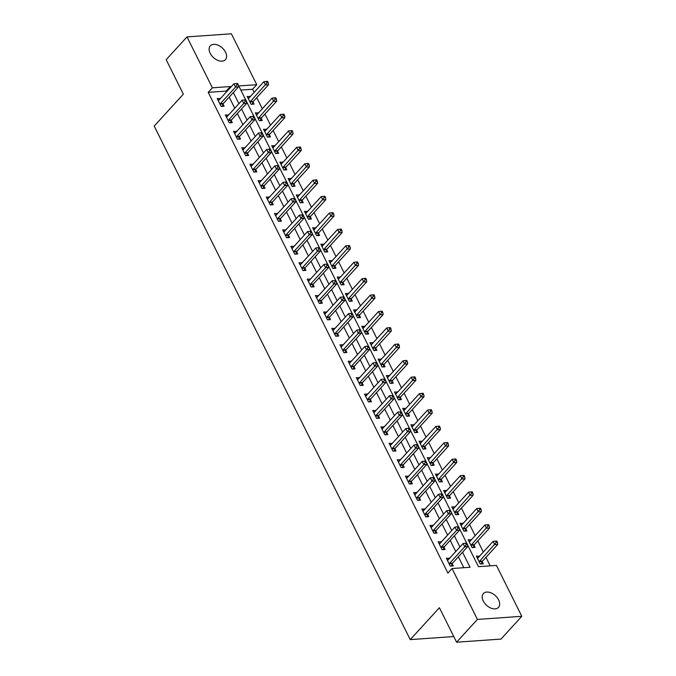 <?xml version="1.0" encoding="UTF-8"?>
<svg xmlns="http://www.w3.org/2000/svg" width="676" height="676" viewBox="0 0 676 676"><rect width="100%" height="100%" fill="white"/><g stroke="black" fill="none" stroke-linecap="round" stroke-linejoin="round"><path stroke-width="1.01" d="M483.264 600.998A10.241 6.523 -137.6 0 1 483.382 593.553A10.241 6.523 -137.6 0 1 491.063 592.877A10.241 6.523 -137.6 0 1 498.618 599.925A10.241 6.523 -137.6 0 1 498.499 607.378A10.241 6.523 -137.6 0 1 490.818 608.054A10.241 6.523 -137.6 0 1 483.264 600.998M210.185 53.294A10.241 6.523 -137.6 0 1 210.304 45.841A10.241 6.523 -137.6 0 1 217.985 45.174A10.241 6.523 -137.6 0 1 225.547 52.221A10.241 6.523 -137.6 0 1 225.429 59.674A10.241 6.523 -137.6 0 1 217.748 60.341A10.241 6.523 -137.6 0 1 210.185 53.294M467.462 544.662L478.439 566.674L496.438 565.415L521.813 616.309L500.975 639.09L456.596 642.2L439.4 607.724L410.239 639.614L154.187 126.057L183.357 94.167L166.161 59.691L186.999 36.91L231.386 33.8L256.762 84.694L238.763 85.953L245.701 99.871M254.142 92.358L252.596 89.249L256.762 84.694M490.218 565.854L485.968 557.328M483.34 552.064L477.78 540.91M475.152 535.645L469.6 524.491M466.972 519.227L461.412 508.073M458.784 502.809L453.224 491.663M450.596 486.39L445.036 475.245M442.408 469.972L436.857 458.827M434.229 453.554L428.668 442.408M426.041 437.135L420.48 425.99M417.852 420.717L412.292 409.571M409.673 404.299L404.113 393.153M401.485 387.88L395.925 376.735M393.297 371.462L387.737 360.316M385.109 355.044L379.557 343.898M376.929 338.625L371.369 327.48M368.741 322.207L363.181 311.061M360.553 305.789L354.993 294.643M352.365 289.37L346.813 278.225M344.185 272.952L338.625 261.806M335.997 256.534L330.437 245.388M327.809 240.115L322.258 228.97M319.63 223.705L314.07 212.551M311.442 207.287L305.882 196.133M303.254 190.869L297.693 179.715M295.066 174.45L289.514 163.296M286.886 158.032L281.326 146.878M278.698 141.614L273.138 130.46M270.51 125.195L264.95 114.041M262.33 108.777L256.77 97.623M252.596 89.249L240.817 90.077M250.323 96.533L247.171 96.431L251.1 104.307L254.1 104.096L253.035 101.966M258.511 112.951L255.351 112.85L259.28 120.725L262.28 120.514L261.215 118.376M266.699 129.369L263.539 129.268L267.468 137.144L270.468 136.932L269.403 134.794M274.878 145.788L271.727 145.686L275.656 153.562L278.656 153.351L277.591 151.213M283.067 162.206L279.915 162.096L283.844 169.98L286.844 169.769L285.771 167.631M291.255 178.625L288.094 178.515L292.024 186.399L295.023 186.187L293.959 184.049M299.434 195.034L296.282 194.933L300.212 202.817L303.211 202.606L302.147 200.468M307.622 211.453L304.47 211.351L308.4 219.235L311.399 219.024L310.335 216.886M315.81 227.871L312.658 227.77L316.588 235.654L319.579 235.442L318.514 233.305M323.998 244.29L320.838 244.188L324.767 252.072L327.767 251.861L326.702 249.723M332.178 260.708L329.026 260.606L332.955 268.49L335.955 268.279L334.89 266.141M340.366 277.126L337.214 277.025L341.143 284.909L344.143 284.697L343.078 282.56M348.554 293.545L345.394 293.443L349.323 301.327L352.323 301.116L351.258 298.978M356.742 309.963L353.582 309.861L357.511 317.745L360.511 317.534L359.446 315.396M364.922 326.381L361.77 326.28L365.699 334.164L368.699 333.952L367.634 331.815M373.11 342.8L369.958 342.698L373.887 350.582L376.887 350.371L375.814 348.233M381.298 359.218L378.137 359.117L382.067 367L385.066 366.789L384.002 364.651M389.477 375.636L386.326 375.535L390.255 383.419L393.255 383.207L392.19 381.07M397.665 392.055L394.514 391.953L398.443 399.837L401.443 399.626L400.378 397.488M405.853 408.473L402.693 408.372L406.622 416.247L409.622 416.044L408.558 413.906M414.042 424.891L410.881 424.79L414.81 432.665L417.81 432.463L416.746 430.325M422.221 441.31L419.069 441.208L422.999 449.084L425.998 448.881L424.934 446.743M430.409 457.728L427.257 457.627L431.187 465.502L434.186 465.291L433.122 463.161M438.597 474.146L435.437 474.045L439.366 481.92L442.366 481.709L441.301 479.58M446.777 490.565L443.625 490.463L447.554 498.339L450.554 498.127L449.489 495.998M454.965 506.983L451.813 506.882L455.742 514.757L458.742 514.546L457.677 512.408M463.153 523.401L460.001 523.3L463.93 531.175L466.922 530.964L465.857 528.826M471.341 539.82L468.181 539.718L472.11 547.594L475.11 547.383L474.045 545.245M479.521 556.238L476.369 556.128L480.298 564.012L483.298 563.801L482.233 561.663M226.561 91.826L226.198 91.099L208.208 92.358L447.884 573.079L452.05 568.524L470.048 567.265L462.553 552.241M463.82 567.705L458.387 556.796M455.759 551.532L450.199 540.377M447.571 535.113L442.019 523.959M439.392 518.695L433.831 507.541M431.204 502.276L425.643 491.122M423.015 485.858L417.455 474.704M414.827 469.44L409.276 458.286M406.648 453.021L401.088 441.867M398.46 436.603L392.9 425.457M390.272 420.185L384.72 409.039M382.092 403.766L376.532 392.621M373.904 387.348L368.344 376.202M365.716 370.93L360.156 359.784M357.528 354.511L351.976 343.366M349.348 338.093L343.788 326.947M341.16 321.675L335.6 310.529M332.972 305.256L327.412 294.111M324.793 288.838L319.233 277.692M316.605 272.42L311.045 261.274M308.417 256.001L302.856 244.856M300.228 239.583L294.677 228.437M292.049 223.165L286.489 212.019M283.861 206.746L278.301 195.601M275.673 190.328L270.113 179.182M267.485 173.918L261.933 162.764M259.305 157.5L253.745 146.346M251.117 141.081L245.557 129.927M242.929 124.663L237.377 113.509M234.749 108.244L229.189 97.091M220.334 98.628L217.182 98.527L221.111 106.411L224.102 106.2L223.038 104.062M228.522 115.047L225.361 114.945L229.291 122.829L232.29 122.618L231.226 120.48M236.701 131.465L233.55 131.364L237.479 139.248L240.479 139.036L239.414 136.898M244.889 147.883L241.738 147.782L245.667 155.666L248.667 155.455L247.602 153.317M253.077 164.302L249.917 164.2L253.846 172.084L256.846 171.873L255.781 169.735M261.266 180.72L258.105 180.619L262.035 188.503L265.034 188.291L263.97 186.154M269.445 197.138L266.293 197.037L270.223 204.921L273.222 204.71L272.158 202.572M277.633 213.557L274.481 213.455L278.411 221.339L281.41 221.128L280.337 218.99M285.821 229.975L282.661 229.874L286.59 237.758L289.59 237.546L288.525 235.409M294.001 246.394L290.849 246.292L294.778 254.176L297.778 253.965L296.713 251.827M302.189 262.812L299.037 262.71L302.966 270.594L305.966 270.383L304.901 268.245M310.377 279.23L307.225 279.129L311.146 287.013L314.146 286.801L313.081 284.664M318.565 295.649L315.405 295.547L319.334 303.431L322.334 303.22L321.269 301.082M326.745 312.067L323.593 311.966L327.522 319.841L330.522 319.638L329.457 317.5M334.933 328.485L331.781 328.384L335.71 336.259L338.71 336.056L337.645 333.919M343.121 344.904L339.96 344.802L343.89 352.678L346.889 352.475L345.825 350.337M351.3 361.322L348.148 361.221L352.078 369.096L355.077 368.885L354.013 366.755M359.488 377.74L356.337 377.639L360.266 385.514L363.265 385.303L362.201 383.174M367.676 394.159L364.525 394.057L368.454 401.933L371.445 401.721L370.38 399.592M375.864 410.577L372.704 410.476L376.633 418.351L379.633 418.14L378.568 416.01M384.044 426.995L380.892 426.894L384.821 434.769L387.821 434.558L386.756 432.42M392.232 443.414L389.08 443.312L393.01 451.188L396.009 450.977L394.945 448.839M400.42 459.832L397.26 459.722L401.189 467.606L404.189 467.395L403.124 465.257M408.608 476.25L405.448 476.141L409.377 484.024L412.377 483.813L411.312 481.675M416.788 492.669L413.636 492.559L417.565 500.443L420.565 500.232L419.5 498.094M424.976 509.079L421.824 508.977L425.753 516.861L428.753 516.65L427.68 514.512M433.164 525.497L430.004 525.396L433.933 533.279L436.933 533.068L435.868 530.93M441.343 541.915L438.192 541.814L442.121 549.698L445.121 549.487L444.056 547.349M449.532 558.334L446.38 558.232L450.309 566.116L453.309 565.905L452.244 563.767M410.239 639.614L453.782 636.555M456.596 642.2L477.425 619.419L452.05 568.524M521.813 616.309L477.425 619.419M208.208 92.358L212.374 87.804L186.999 36.91M230.727 87.272L230.364 86.545L212.374 87.804M459.925 546.968L454.365 535.823M451.737 530.55L446.185 519.405M443.557 514.14L437.997 502.986M435.369 497.722L429.809 486.568M427.181 481.304L421.63 470.15M419.002 464.885L413.442 453.731M410.814 448.467L405.254 437.313M402.626 432.048L397.065 420.894M394.438 415.63L388.886 404.476M386.258 399.212L380.698 388.058M378.07 382.793L372.51 371.648M369.882 366.375L364.322 355.23M361.702 349.957L356.142 338.811M353.514 333.538L347.954 322.393M345.326 317.12L339.766 305.975M337.138 300.702L331.586 289.556M328.959 284.283L323.398 273.138M320.77 267.865L315.21 256.719M312.582 251.447L307.022 240.301M304.394 235.028L298.843 223.883M296.215 218.61L290.655 207.464M288.027 202.192L282.467 191.046M279.839 185.773L274.279 174.628M271.659 169.355L266.099 158.209M263.471 152.937L257.911 141.791M255.283 136.518L249.723 125.373M247.095 120.108L241.543 108.954M238.915 103.69L233.355 92.536M246.453 101.375L253.889 116.289M254.632 117.793L262.068 132.707M262.82 134.211L270.256 149.117M271.008 150.63L278.444 165.536M279.196 167.048L286.624 181.954M287.376 183.466L294.812 198.372M295.564 199.885L303 214.791M303.752 216.303L311.188 231.209M311.932 232.713L319.368 247.627M320.12 249.131L327.556 264.046M328.308 265.55L335.744 280.464M336.496 281.968L343.932 296.882M344.675 298.386L352.111 313.301M352.864 314.805L360.3 329.719M361.052 331.223L368.488 346.137M369.24 347.641L376.667 362.556M377.419 364.06L384.855 378.974M385.607 380.478L393.043 395.392M393.795 396.897L401.231 411.811M401.975 413.315L409.411 428.229M410.163 429.733L417.599 444.647M418.351 446.152L425.787 461.066M426.539 462.57L433.967 477.484M434.719 478.988L442.155 493.902M442.907 495.407L450.343 510.321M451.095 511.825L458.531 526.739M459.274 528.243L466.71 543.149M226.198 91.099L230.364 86.545M218.171 100.513L220.173 98.324M248.16 98.417L250.171 96.22M477.357 558.122L479.368 555.925M469.169 541.704L471.18 539.507M460.99 525.286L462.992 523.089M452.802 508.867L454.813 506.67M444.614 492.449L446.625 490.252M436.434 476.031L438.437 473.834M428.246 459.612L430.257 457.415M420.058 443.194L422.069 440.997M411.87 426.776L413.881 424.579M403.69 410.357L405.693 408.16M395.502 393.939L397.513 391.742M387.314 377.521L389.325 375.324M379.135 361.102L381.137 358.905M370.947 344.684L372.958 342.487M362.759 328.266L364.77 326.069M354.57 311.847L356.582 309.65M346.391 295.429L348.394 293.232M338.203 279.011L340.214 276.814M330.015 262.592L332.026 260.395M321.827 246.174L323.838 243.977M313.647 229.755L315.65 227.559M305.459 213.337L307.47 211.14M297.271 196.919L299.282 194.73M289.091 180.5L291.094 178.312M280.903 164.091L282.914 161.894M272.715 147.672L274.726 145.475M264.527 131.254L266.538 129.057M256.348 114.835L258.35 112.639M226.35 116.931L228.361 114.734M234.538 133.349L236.549 131.152M242.726 149.768L244.737 147.571M250.914 166.186L252.917 163.989M259.094 182.605L261.105 180.407M267.282 199.023L269.293 196.826M275.47 215.441L277.481 213.244M283.658 231.86L285.661 229.663M291.838 248.278L293.849 246.081M300.026 264.696L302.037 262.499M308.214 281.115L310.216 278.918M316.393 297.533L318.404 295.336M324.581 313.951L326.592 311.754M332.769 330.37L334.781 328.173M340.957 346.788L342.96 344.591M349.137 363.206L351.148 361.009M357.325 379.625L359.336 377.428M365.513 396.043L367.516 393.846M373.693 412.461L375.704 410.264M381.881 428.88L383.892 426.683M390.069 445.298L392.08 443.101M398.257 461.716L400.26 459.519M406.437 478.135L408.448 475.938M414.625 494.545L416.636 492.356M422.813 510.963L424.824 508.766M431.001 527.381L433.003 525.184M439.18 543.8L441.191 541.603M447.368 560.218L449.379 558.021M220.376 103.656L223.376 103.445L238.543 86.866L235.544 87.077L220.376 103.656A1.597 1.056 -94 0 0 220.114 104.096L220.038 104.273M237.039 84.838L238.239 84.762L237.58 83.444L236.38 83.528L237.039 84.838L235.544 87.077L233.904 83.79L218.737 100.378A1.597 1.056 -94 0 1 218.382 100.623L218.247 100.665M223.376 103.445A1.597 1.056 -94 0 0 223.114 103.884L222.142 106.335M238.543 86.866L238.239 84.762M236.38 83.528L233.904 83.79M252.131 104.239L253.103 101.78A1.597 1.056 86 0 1 253.365 101.341L268.533 84.762L265.533 84.973L263.894 81.686L248.734 98.273A1.597 1.056 86 0 1 248.371 98.519L248.236 98.561M250.035 102.169L250.103 101.992A1.597 1.056 86 0 1 250.365 101.552L267.028 82.742L268.228 82.658L267.569 81.34L266.369 81.424L267.028 82.742M263.894 81.686L266.369 81.424M268.228 82.658L268.533 84.762M228.564 120.074L231.564 119.863L246.732 103.284L243.732 103.496L228.564 120.074A1.597 1.056 -94 0 0 228.302 120.514L228.226 120.691M245.219 101.256L246.419 101.172L245.768 99.862L244.568 99.947L245.219 101.256L243.732 103.496L242.093 100.209L226.925 116.787A1.597 1.056 -94 0 1 226.57 117.032L226.426 117.083M231.564 119.863A1.597 1.056 -94 0 0 231.302 120.303L230.33 122.753M246.732 103.284L246.419 101.172M244.568 99.947L242.093 100.209M236.752 136.493L239.752 136.282L254.911 119.703L251.911 119.914L236.752 136.493A1.597 1.056 -94 0 0 236.482 136.932L236.414 137.11M253.407 117.675L254.607 117.59L253.956 116.28L252.756 116.365L253.407 117.675L251.911 119.914L250.281 116.627L235.113 133.206A1.597 1.056 -94 0 1 234.758 133.451L234.614 133.502M239.752 136.282A1.597 1.056 -94 0 0 239.481 136.721L238.51 139.171M254.911 119.703L254.607 117.59M252.756 116.365L250.281 116.627M244.932 152.911L247.931 152.7L263.099 136.121L260.099 136.332L244.932 152.911A1.597 1.056 -94 0 0 244.67 153.342L244.602 153.528M261.595 134.093L262.795 134.009L262.136 132.699L260.936 132.783L261.595 134.093L260.099 136.332L258.46 133.045L243.301 149.624A1.597 1.056 -94 0 1 242.938 149.869L242.802 149.92M247.931 152.7A1.597 1.056 -94 0 0 247.669 153.139L246.698 155.59M263.099 136.121L262.795 134.009M260.936 132.783L258.46 133.045M260.319 120.658L261.291 118.199A1.597 1.056 86 0 1 261.553 117.759L276.721 101.18L273.721 101.392L272.082 98.104L256.914 114.692A1.597 1.056 86 0 1 256.559 114.937L256.424 114.979M258.215 118.587L258.291 118.41A1.597 1.056 86 0 1 258.553 117.97L275.216 99.161L276.408 99.076L275.757 97.758L274.557 97.843L275.216 99.161M272.082 98.104L274.557 97.843M276.408 99.076L276.721 101.18M268.507 137.076L269.479 134.617A1.597 1.056 86 0 1 269.741 134.178L284.909 117.599L281.909 117.81L280.27 114.523L265.102 131.11A1.597 1.056 86 0 1 264.747 131.355L264.603 131.398M266.403 135.006L266.479 134.828A1.597 1.056 86 0 1 266.741 134.389L283.396 115.579L284.596 115.495L283.945 114.176L282.745 114.261L283.396 115.579M280.27 114.523L282.745 114.261M284.596 115.495L284.909 117.599M276.687 153.494L277.659 151.035A1.597 1.056 86 0 1 277.929 150.596L293.088 134.017L290.089 134.228L288.458 130.941L273.29 147.529A1.597 1.056 86 0 1 272.927 147.774L272.791 147.816M274.591 151.424L274.659 151.247A1.597 1.056 86 0 1 274.929 150.807L291.584 131.997L292.784 131.913L292.125 130.595L290.925 130.679L291.584 131.997M288.458 130.941L290.925 130.679M292.784 131.913L293.088 134.017M253.12 169.33L256.12 169.118L271.287 152.539L268.287 152.751L253.12 169.33A1.597 1.056 -94 0 0 252.858 169.761L252.782 169.946M269.775 150.511L270.975 150.427L270.324 149.117L269.124 149.202L269.775 150.511L268.287 152.751L266.648 149.464L251.48 166.042A1.597 1.056 -94 0 1 251.126 166.288L250.99 166.338M256.12 169.118A1.597 1.056 -94 0 0 255.858 169.558L254.886 172.008M271.287 152.539L270.975 150.427M269.124 149.202L266.648 149.464M284.875 169.913L285.847 167.454A1.597 1.056 86 0 1 286.109 167.014L301.276 150.435L298.277 150.647L296.637 147.36L281.478 163.947A1.597 1.056 86 0 1 281.115 164.192L280.979 164.234M282.779 167.842L282.847 167.665A1.597 1.056 86 0 1 283.109 167.226L299.772 148.416L300.972 148.331L300.313 147.013L299.113 147.098L299.772 148.416M296.637 147.36L299.113 147.098M300.972 148.331L301.276 150.435M261.308 185.748L264.308 185.537L279.475 168.958L276.476 169.161L261.308 185.748A1.597 1.056 -94 0 0 261.046 186.179L260.97 186.365M277.963 166.93L279.163 166.845L278.512 165.536L277.312 165.62L277.963 166.93L276.476 169.161L274.836 165.882L259.668 182.461A1.597 1.056 -94 0 1 259.314 182.706L259.17 182.757M264.308 185.537A1.597 1.056 -94 0 0 264.046 185.976L263.065 188.427M279.475 168.958L279.163 166.845M277.312 165.62L274.836 165.882M269.496 202.166L272.487 201.955L287.655 185.376L284.655 185.579L269.496 202.166A1.597 1.056 -94 0 0 269.225 202.597L269.158 202.783M286.151 183.348L287.351 183.264L286.692 181.954L285.492 182.038L286.151 183.348L284.655 185.579L283.024 182.3L267.857 198.879A1.597 1.056 -94 0 1 267.493 199.124L267.358 199.175M272.487 201.955A1.597 1.056 -94 0 0 272.225 202.386L271.253 204.845M287.655 185.376L287.351 183.264M285.492 182.038L283.024 182.3M277.675 218.585L280.675 218.373L295.843 201.794L292.843 201.997L277.675 218.585A1.597 1.056 -94 0 0 277.413 219.016L277.346 219.201M294.339 199.766L295.539 199.682L294.88 198.372L293.68 198.457L294.339 199.766L292.843 201.997L291.204 198.719L276.045 215.298A1.597 1.056 -94 0 1 275.681 215.543L275.546 215.593M280.675 218.373A1.597 1.056 -94 0 0 280.413 218.804L279.441 221.263M295.843 201.794L295.539 199.682M293.68 198.457L291.204 198.719M285.863 235.003L288.863 234.792L304.031 218.204L301.031 218.416L285.863 235.003A1.597 1.056 -94 0 0 285.602 235.434L285.525 235.62M302.518 216.185L303.718 216.1L303.068 214.791L301.868 214.875L302.518 216.185L301.031 218.416L299.392 215.137L284.224 231.716A1.597 1.056 -94 0 1 283.869 231.961L283.726 232.012M288.863 234.792A1.597 1.056 -94 0 0 288.601 235.223L287.63 237.682M304.031 218.204L303.718 216.1M301.868 214.875L299.392 215.137M294.052 251.421L297.051 251.21L312.211 234.623L309.219 234.834L294.052 251.421A1.597 1.056 -94 0 0 293.79 251.852L293.714 252.038M310.707 232.603L311.906 232.519L311.256 231.209L310.056 231.293L310.707 232.603L309.219 234.834L307.58 231.555L292.412 248.134A1.597 1.056 -94 0 1 292.057 248.379L291.914 248.43M297.051 251.21A1.597 1.056 -94 0 0 296.781 251.641L295.809 254.1M312.211 234.623L311.906 232.519M310.056 231.293L307.58 231.555M293.063 186.322L294.035 183.872A1.597 1.056 86 0 1 294.297 183.433L309.464 166.854L306.465 167.065L304.825 163.778L289.658 180.365A1.597 1.056 86 0 1 289.303 180.61L289.159 180.653M290.959 184.261L291.035 184.083A1.597 1.056 86 0 1 291.297 183.644L307.952 164.826L309.152 164.75L308.501 163.431L307.301 163.516L307.952 164.826M304.825 163.778L307.301 163.516M309.152 164.75L309.464 166.854M301.243 202.741L302.214 200.29A1.597 1.056 86 0 1 302.485 199.851L317.644 183.272L314.653 183.483L313.013 180.196L297.846 196.775A1.597 1.056 86 0 1 297.491 197.02L297.347 197.071M299.147 200.679L299.223 200.502A1.597 1.056 86 0 1 299.485 200.062L316.14 181.244L317.34 181.16L316.689 179.85L315.489 179.934L316.14 181.244M313.013 180.196L315.489 179.934M317.34 181.16L317.644 183.272M309.431 219.159L310.402 216.709A1.597 1.056 86 0 1 310.664 216.269L325.832 199.69L322.832 199.902L321.201 196.615L306.034 213.194A1.597 1.056 86 0 1 305.67 213.439L305.535 213.489M307.335 217.097L307.403 216.92A1.597 1.056 86 0 1 307.665 216.481L324.328 197.662L325.528 197.578L324.869 196.268L323.669 196.353L324.328 197.662M321.201 196.615L323.669 196.353M325.528 197.578L325.832 199.69M317.619 235.578L318.59 233.127A1.597 1.056 86 0 1 318.852 232.688L334.02 216.109L331.02 216.32L329.381 213.033L314.213 229.612A1.597 1.056 86 0 1 313.858 229.857L313.723 229.908M315.515 233.516L315.591 233.33A1.597 1.056 86 0 1 315.853 232.899L332.516 214.081L333.716 213.996L333.057 212.686L331.857 212.771L332.516 214.081M329.381 213.033L331.857 212.771M333.716 213.996L334.02 216.109M325.807 251.996L326.778 249.545A1.597 1.056 86 0 1 327.04 249.106L342.208 232.527L339.208 232.738L337.569 229.451L322.401 246.03A1.597 1.056 86 0 1 322.046 246.275L321.903 246.326M323.703 249.934L323.779 249.748A1.597 1.056 86 0 1 324.041 249.317L340.696 230.499L341.895 230.415L341.245 229.105L340.045 229.189L340.696 230.499M337.569 229.451L340.045 229.189M341.895 230.415L342.208 232.527M302.231 267.84L305.231 267.628L320.399 251.041L317.399 251.252L302.231 267.84A1.597 1.056 -94 0 0 301.969 268.271L301.902 268.457M318.895 249.021L320.094 248.937L319.435 247.627L318.235 247.712L318.895 249.021L317.399 251.252L315.768 247.974L300.6 264.553A1.597 1.056 -94 0 1 300.237 264.798L300.102 264.848M305.231 267.628A1.597 1.056 -94 0 0 304.969 268.059L303.997 270.518M320.399 251.041L320.094 248.937M318.235 247.712L315.768 247.974M333.986 268.414L334.958 265.964A1.597 1.056 86 0 1 335.228 265.524L350.388 248.945L347.388 249.148L345.757 245.87L330.589 262.449A1.597 1.056 86 0 1 330.226 262.694L330.091 262.744M331.891 266.352L331.958 266.167A1.597 1.056 86 0 1 332.229 265.736L348.884 246.917L350.084 246.833L349.424 245.523L348.233 245.608L348.884 246.917M345.757 245.87L348.233 245.608M350.084 246.833L350.388 248.945M310.419 284.258L313.419 284.047L328.587 267.459L325.587 267.671L310.419 284.258A1.597 1.056 -94 0 0 310.157 284.689L310.081 284.875M327.083 265.44L328.282 265.355L327.623 264.046L326.423 264.13L327.083 265.44L325.587 267.671L323.948 264.392L308.78 280.971A1.597 1.056 -94 0 1 308.425 281.216L308.29 281.267M313.419 284.047A1.597 1.056 -94 0 0 313.157 284.478L312.185 286.937M328.587 267.459L328.282 265.355M326.423 264.13L323.948 264.392M342.174 284.833L343.146 282.374A1.597 1.056 86 0 1 343.408 281.943L358.576 265.364L355.576 265.567L353.937 262.288L338.777 278.867A1.597 1.056 86 0 1 338.414 279.112L338.279 279.163M340.079 282.771L340.146 282.585A1.597 1.056 86 0 1 340.408 282.154L357.072 263.336L358.272 263.251L357.612 261.942L356.413 262.026L357.072 263.336M353.937 262.288L356.413 262.026M358.272 263.251L358.576 265.364M318.607 300.676L321.607 300.465L336.775 283.878L333.775 284.089L318.607 300.676A1.597 1.056 -94 0 0 318.345 301.107L318.269 301.293M335.262 281.858L336.462 281.774L335.811 280.464L334.612 280.548L335.262 281.858L333.775 284.089L332.136 280.81L316.968 297.389A1.597 1.056 -94 0 1 316.613 297.634L316.469 297.685M321.607 300.465A1.597 1.056 -94 0 0 321.345 300.896L320.373 303.355M336.775 283.878L336.462 281.774M334.612 280.548L332.136 280.81M350.362 301.251L351.334 298.792A1.597 1.056 86 0 1 351.596 298.361L366.764 281.782L363.764 281.985L362.125 278.706L346.957 295.285A1.597 1.056 86 0 1 346.602 295.53L346.467 295.581M348.258 299.189L348.334 299.003A1.597 1.056 86 0 1 348.596 298.572L365.251 279.754L366.451 279.67L365.8 278.36L364.601 278.444L365.251 279.754M362.125 278.706L364.601 278.444M366.451 279.67L366.764 281.782M326.795 317.095L329.795 316.883L344.954 300.296L341.955 300.507L326.795 317.095A1.597 1.056 -94 0 0 326.525 317.526L326.457 317.712M343.45 298.277L344.65 298.192L343.991 296.882L342.791 296.958L343.45 298.277L341.955 300.507L340.324 297.229L325.156 313.808A1.597 1.056 -94 0 1 324.793 314.053L324.657 314.103M329.795 316.883A1.597 1.056 -94 0 0 329.525 317.314L328.553 319.773M344.954 300.296L344.65 298.192M342.791 296.958L340.324 297.229M358.542 317.669L359.522 315.21A1.597 1.056 86 0 1 359.784 314.779L374.952 298.192L371.952 298.403L370.313 295.125L355.145 311.704A1.597 1.056 86 0 1 354.79 311.949L354.647 311.999M356.446 315.608L356.522 315.422A1.597 1.056 86 0 1 356.784 314.991L373.439 296.173L374.639 296.088L373.989 294.778L372.789 294.863L373.439 296.173M370.313 295.125L372.789 294.863M374.639 296.088L374.952 298.192M334.975 333.513L337.975 333.302L353.142 316.714L350.143 316.926L334.975 333.513A1.597 1.056 -94 0 0 334.713 333.944L334.645 334.13M351.638 314.695L352.838 314.61L352.179 313.301L350.979 313.377L351.638 314.695L350.143 316.926L348.503 313.647L333.344 330.226A1.597 1.056 -94 0 1 332.981 330.471L332.845 330.522M337.975 333.302A1.597 1.056 -94 0 0 337.713 333.733L336.741 336.192M353.142 316.714L352.838 314.61M350.979 313.377L348.503 313.647M366.73 334.088L367.702 331.629A1.597 1.056 86 0 1 367.964 331.198L383.131 314.61L380.132 314.822L378.501 311.543L363.333 328.122A1.597 1.056 86 0 1 362.97 328.367L362.835 328.418M364.634 332.026L364.702 331.84A1.597 1.056 86 0 1 364.972 331.409L381.627 312.591L382.827 312.506L382.168 311.197L380.968 311.281L381.627 312.591M378.501 311.543L380.968 311.281M382.827 312.506L383.131 314.61M343.163 349.923L346.163 349.72L361.33 333.133L358.331 333.344L343.163 349.923A1.597 1.056 -94 0 0 342.901 350.362L342.825 350.548M359.818 331.113L361.018 331.029L360.367 329.711L359.167 329.795L359.818 331.113L358.331 333.344L356.691 330.057L341.524 346.644A1.597 1.056 -94 0 1 341.169 346.889L341.025 346.94M346.163 349.72A1.597 1.056 -94 0 0 345.901 350.151L344.929 352.61M361.33 333.133L361.018 331.029M359.167 329.795L356.691 330.057M374.918 350.506L375.89 348.047A1.597 1.056 86 0 1 376.152 347.616L391.32 331.029L388.32 331.24L386.68 327.961L371.521 344.54A1.597 1.056 86 0 1 371.158 344.785L371.023 344.836M372.822 348.444L372.89 348.258A1.597 1.056 86 0 1 373.152 347.827L389.815 329.009L391.015 328.925L390.356 327.615L389.156 327.699L389.815 329.009M386.68 327.961L389.156 327.699M391.015 328.925L391.32 331.029M351.351 366.341L354.351 366.139L369.519 349.551L366.519 349.762L351.351 366.341A1.597 1.056 -94 0 0 351.089 366.781L351.013 366.967M368.006 347.532L369.206 347.447L368.555 346.129L367.355 346.213L368.006 347.532L366.519 349.762L364.879 346.475L349.712 363.063A1.597 1.056 -94 0 1 349.357 363.308L349.213 363.358M354.351 366.139A1.597 1.056 -94 0 0 354.089 366.569L353.109 369.028M369.519 349.551L369.206 347.447M367.355 346.213L364.879 346.475M359.539 382.76L362.53 382.557L377.698 365.969L374.698 366.181L359.539 382.76A1.597 1.056 -94 0 0 359.269 383.199L359.201 383.376M376.194 363.95L377.394 363.865L376.735 362.547L375.535 362.632L376.194 363.95L374.698 366.181L373.067 362.894L357.9 379.481A1.597 1.056 -94 0 1 357.536 379.726L357.401 379.777M362.53 382.557A1.597 1.056 -94 0 0 362.268 382.988L361.297 385.447M377.698 365.969L377.394 363.865M375.535 362.632L373.067 362.894M367.719 399.178L370.718 398.967L385.886 382.388L382.886 382.599L367.719 399.178A1.597 1.056 -94 0 0 367.457 399.617L367.381 399.795M384.382 380.368L385.582 380.284L384.923 378.966L383.723 379.05L384.382 380.368L382.886 382.599L381.247 379.312L366.088 395.899A1.597 1.056 -94 0 1 365.724 396.144L365.589 396.195M370.718 398.967A1.597 1.056 -94 0 0 370.456 399.406L369.485 401.865M385.886 382.388L385.582 380.284M383.723 379.05L381.247 379.312M375.907 415.596L378.906 415.385L394.074 398.806L391.074 399.017L375.907 415.596A1.597 1.056 -94 0 0 375.645 416.036L375.569 416.213M392.562 396.787L393.762 396.702L393.111 395.384L391.911 395.468L392.562 396.787L391.074 399.017L389.435 395.73L374.267 412.318A1.597 1.056 -94 0 1 373.912 412.563L373.769 412.605M378.906 415.385A1.597 1.056 -94 0 0 378.644 415.825L377.673 418.283M394.074 398.806L393.762 396.702M391.911 395.468L389.435 395.73M384.095 432.015L387.094 431.803L402.254 415.225L399.262 415.436L384.095 432.015A1.597 1.056 -94 0 0 383.824 432.454L383.757 432.632M400.75 413.205L401.95 413.12L401.299 411.802L400.099 411.887L400.75 413.205L399.262 415.436L397.623 412.149L382.455 428.736A1.597 1.056 -94 0 1 382.101 428.981L381.957 429.023M387.094 431.803A1.597 1.056 -94 0 0 386.824 432.243L385.852 434.702M402.254 415.225L401.95 413.12M400.099 411.887L397.623 412.149M392.274 448.433L395.274 448.222L410.442 431.643L407.442 431.854L392.274 448.433A1.597 1.056 -94 0 0 392.012 448.872L391.945 449.05M408.938 429.623L410.138 429.539L409.479 428.221L408.279 428.305L408.938 429.623L407.442 431.854L405.803 428.567L390.644 445.154A1.597 1.056 -94 0 1 390.28 445.399L390.145 445.442M395.274 448.222A1.597 1.056 -94 0 0 395.012 448.661L394.04 451.12M410.442 431.643L410.138 429.539M408.279 428.305L405.803 428.567M400.462 464.851L403.462 464.64L418.63 448.061L415.63 448.272L400.462 464.851A1.597 1.056 -94 0 0 400.2 465.291L400.124 465.468M417.126 446.042L418.317 445.957L417.667 444.639L416.467 444.723L417.126 446.042L415.63 448.272L413.991 444.985L398.823 461.573A1.597 1.056 -94 0 1 398.468 461.818L398.333 461.86M403.462 464.64A1.597 1.056 -94 0 0 403.2 465.08L402.228 467.538M418.63 448.061L418.317 445.957M416.467 444.723L413.991 444.985M408.65 481.27L411.65 481.058L426.818 464.48L423.818 464.691L408.65 481.27A1.597 1.056 -94 0 0 408.389 481.709L408.312 481.887M425.305 462.46L426.505 462.376L425.855 461.057L424.655 461.142L425.305 462.46L423.818 464.691L422.179 461.404L407.011 477.991A1.597 1.056 -94 0 1 406.656 478.236L406.513 478.278M411.65 481.058A1.597 1.056 -94 0 0 411.388 481.498L410.416 483.957M426.818 464.48L426.505 462.376M424.655 461.142L422.179 461.404M383.106 366.924L384.078 364.465A1.597 1.056 86 0 1 384.34 364.034L399.508 347.447L396.508 347.658L394.868 344.38L379.701 360.959A1.597 1.056 86 0 1 379.346 361.204L379.202 361.254M381.002 364.863L381.078 364.677A1.597 1.056 86 0 1 381.34 364.246L397.995 345.428L399.195 345.343L398.544 344.033L397.344 344.118L397.995 345.428M394.868 344.38L397.344 344.118M399.195 345.343L399.508 347.447M391.286 383.343L392.257 380.884A1.597 1.056 86 0 1 392.528 380.453L407.687 363.865L404.696 364.077L403.057 360.798L387.889 377.377A1.597 1.056 86 0 1 387.534 377.622L387.39 377.673M389.19 381.281L389.266 381.095A1.597 1.056 86 0 1 389.528 380.664L406.183 361.846L407.383 361.761L406.732 360.452L405.532 360.536L406.183 361.846M403.057 360.798L405.532 360.536M407.383 361.761L407.687 363.865M399.474 399.761L400.445 397.302A1.597 1.056 86 0 1 400.707 396.871L415.875 380.284L412.875 380.495L411.245 377.216L396.077 393.795A1.597 1.056 86 0 1 395.714 394.04L395.578 394.091M397.378 397.699L397.446 397.513A1.597 1.056 86 0 1 397.708 397.082L414.371 378.264L415.571 378.18L414.912 376.87L413.712 376.954L414.371 378.264M411.245 377.216L413.712 376.954M415.571 378.18L415.875 380.284M407.662 416.179L408.634 413.72A1.597 1.056 86 0 1 408.895 413.29L424.063 396.702L421.063 396.913L419.424 393.635L404.256 410.214A1.597 1.056 86 0 1 403.902 410.459L403.766 410.509M405.558 414.118L405.634 413.932A1.597 1.056 86 0 1 405.896 413.501L422.559 394.683L423.751 394.598L423.1 393.288L421.9 393.364L422.559 394.683M419.424 393.635L421.9 393.364M423.751 394.598L424.063 396.702M415.85 432.598L416.822 430.139A1.597 1.056 86 0 1 417.084 429.708L432.251 413.12L429.252 413.332L427.612 410.045L412.445 426.632A1.597 1.056 86 0 1 412.09 426.877L411.946 426.928M413.746 430.536L413.822 430.35A1.597 1.056 86 0 1 414.084 429.911L430.739 411.101L431.939 411.016L431.288 409.698L430.088 409.783L430.739 411.101M427.612 410.045L430.088 409.783M431.939 411.016L432.251 413.12M424.029 449.016L425.001 446.557A1.597 1.056 86 0 1 425.272 446.126L440.431 429.539L437.431 429.75L435.8 426.463L420.633 443.05A1.597 1.056 86 0 1 420.269 443.295L420.134 443.346M421.934 446.954L422.001 446.768A1.597 1.056 86 0 1 422.272 446.329L438.927 427.519L440.127 427.435L439.468 426.117L438.268 426.201L438.927 427.519M435.8 426.463L438.268 426.201M440.127 427.435L440.431 429.539M432.217 465.434L433.189 462.975A1.597 1.056 86 0 1 433.451 462.545L448.619 445.957L445.619 446.168L443.98 442.881L428.821 459.469A1.597 1.056 86 0 1 428.457 459.714L428.322 459.764M430.122 463.364L430.19 463.187A1.597 1.056 86 0 1 430.451 462.747L447.115 443.938L448.315 443.853L447.656 442.535L446.456 442.619L447.115 443.938M443.98 442.881L446.456 442.619M448.315 443.853L448.619 445.957M440.406 481.853L441.377 479.394A1.597 1.056 86 0 1 441.639 478.954L456.807 462.376L453.807 462.587L452.168 459.3L437 475.887A1.597 1.056 86 0 1 436.645 476.132L436.502 476.183M438.302 479.783L438.378 479.605A1.597 1.056 86 0 1 438.639 479.166L455.294 460.356L456.494 460.272L455.844 458.953L454.644 459.038L455.294 460.356M452.168 459.3L454.644 459.038M456.494 460.272L456.807 462.376M416.839 497.688L419.838 497.477L434.998 480.898L431.998 481.109L416.839 497.688A1.597 1.056 -94 0 0 416.568 498.127L416.5 498.305M433.493 478.87L434.693 478.794L434.034 477.476L432.834 477.56L433.493 478.87L431.998 481.109L430.367 477.822L415.199 494.409A1.597 1.056 -94 0 1 414.836 494.655L414.701 494.697M419.838 497.477A1.597 1.056 -94 0 0 419.568 497.916L418.596 500.367M434.998 480.898L434.693 478.794M432.834 477.56L430.367 477.822M448.585 498.271L449.557 495.812A1.597 1.056 86 0 1 449.827 495.373L464.995 478.794L461.995 479.005L460.356 475.718L445.188 492.305A1.597 1.056 86 0 1 444.833 492.55L444.69 492.593M446.49 496.201L446.566 496.023A1.597 1.056 86 0 1 446.828 495.584L463.482 476.774L464.682 476.69L464.032 475.372L462.832 475.456L463.482 476.774M460.356 475.718L462.832 475.456M464.682 476.69L464.995 478.794M425.018 514.106L428.018 513.895L443.186 497.316L440.186 497.528L425.018 514.106A1.597 1.056 -94 0 0 424.756 514.546L424.689 514.723M441.682 495.288L442.881 495.204L442.222 493.894L441.022 493.979L441.682 495.288L440.186 497.528L438.547 494.24L423.387 510.819A1.597 1.056 -94 0 1 423.024 511.064L422.889 511.115M428.018 513.895A1.597 1.056 -94 0 0 427.756 514.335L426.784 516.785M443.186 497.316L442.881 495.204M441.022 493.979L438.547 494.24M456.773 514.689L457.745 512.231A1.597 1.056 86 0 1 458.007 511.791L473.175 495.212L470.175 495.423L468.544 492.136L453.376 508.724A1.597 1.056 86 0 1 453.013 508.969L452.878 509.011M454.678 512.619L454.745 512.442A1.597 1.056 86 0 1 455.016 512.002L471.671 493.193L472.87 493.108L472.211 491.79L471.011 491.875L471.671 493.193M468.544 492.136L471.011 491.875M472.87 493.108L473.175 495.212M433.206 530.525L436.206 530.314L451.374 513.735L448.374 513.946L433.206 530.525A1.597 1.056 -94 0 0 432.944 530.964L432.868 531.142M449.861 511.707L451.061 511.622L450.41 510.312L449.21 510.397L449.861 511.707L448.374 513.946L446.735 510.659L431.567 527.238A1.597 1.056 -94 0 1 431.212 527.483L431.068 527.533M436.206 530.314A1.597 1.056 -94 0 0 435.944 530.753L434.972 533.203M451.374 513.735L451.061 511.622M449.21 510.397L446.735 510.659M464.961 531.108L465.933 528.649A1.597 1.056 86 0 1 466.195 528.21L481.363 511.631L478.363 511.842L476.724 508.555L461.556 525.142A1.597 1.056 86 0 1 461.201 525.387L461.066 525.429M462.857 529.038L462.933 528.86A1.597 1.056 86 0 1 463.195 528.421L479.859 509.611L481.058 509.527L480.399 508.208L479.2 508.293L479.859 509.611M476.724 508.555L479.2 508.293M481.058 509.527L481.363 511.631M441.394 546.943L444.394 546.732L459.553 530.153L456.562 530.364L441.394 546.943A1.597 1.056 -94 0 0 441.132 547.374L441.056 547.56M458.049 528.125L459.249 528.04L458.598 526.731L457.398 526.815L458.049 528.125L456.562 530.364L454.923 527.077L439.755 543.656A1.597 1.056 -94 0 1 439.4 543.901L439.256 543.952M444.394 546.732A1.597 1.056 -94 0 0 444.124 547.171L443.152 549.622M459.553 530.153L459.249 528.04M457.398 526.815L454.923 527.077M473.149 547.526L474.121 545.067A1.597 1.056 86 0 1 474.383 544.628L489.551 528.049L486.551 528.26L484.912 524.973L469.744 541.56A1.597 1.056 86 0 1 469.389 541.806L469.245 541.848M471.045 545.456L471.121 545.278A1.597 1.056 86 0 1 471.383 544.839L488.038 526.029L489.238 525.945L488.587 524.627L487.388 524.711L488.038 526.029M484.912 524.973L487.388 524.711M489.238 525.945L489.551 528.049M449.574 563.361L452.574 563.15L467.741 546.571L464.742 546.783L449.574 563.361A1.597 1.056 -94 0 0 449.312 563.792L449.244 563.978M466.237 544.543L467.437 544.459L466.778 543.149L465.578 543.234L466.237 544.543L464.742 546.783L463.111 543.496L447.943 560.074A1.597 1.056 -94 0 1 447.58 560.319L447.444 560.37M452.574 563.15A1.597 1.056 -94 0 0 452.312 563.59L451.34 566.04M467.741 546.571L467.437 544.459M465.578 543.234L463.111 543.496M481.329 563.945L482.301 561.486A1.597 1.056 86 0 1 482.571 561.046L497.73 544.467L494.731 544.679L493.1 541.392L477.932 557.979A1.597 1.056 86 0 1 477.577 558.224L477.433 558.266M479.233 561.874L479.301 561.697A1.597 1.056 86 0 1 479.571 561.257L496.226 542.448L497.426 542.363L496.775 541.045L495.576 541.13L496.226 542.448M493.1 541.392L495.576 541.13M497.426 542.363L497.73 544.467M220.114 104.096L223.114 103.884M253.103 101.78L250.103 101.992M253.365 101.341L250.365 101.552M228.302 120.514L231.302 120.303M236.482 136.932L239.481 136.721M244.67 153.342L247.669 153.139M261.291 118.199L258.291 118.41M261.553 117.759L258.553 117.97M269.479 134.617L266.479 134.828M269.741 134.178L266.741 134.389M277.659 151.035L274.659 151.247M277.929 150.596L274.929 150.807M252.858 169.761L255.858 169.558M285.847 167.454L282.847 167.665M286.109 167.014L283.109 167.226M261.046 186.179L264.046 185.976M269.225 202.597L272.225 202.386M277.413 219.016L280.413 218.804M285.602 235.434L288.601 235.223M293.79 251.852L296.781 251.641M294.035 183.872L291.035 184.083M294.297 183.433L291.297 183.644M302.214 200.29L299.223 200.502M302.485 199.851L299.485 200.062M310.402 216.709L307.403 216.92M310.664 216.269L307.665 216.481M318.59 233.127L315.591 233.33M318.852 232.688L315.853 232.899M326.778 249.545L323.779 249.748M327.04 249.106L324.041 249.317M301.969 268.271L304.969 268.059M334.958 265.964L331.958 266.167M335.228 265.524L332.229 265.736M310.157 284.689L313.157 284.478M343.146 282.374L340.146 282.585M343.408 281.943L340.408 282.154M318.345 301.107L321.345 300.896M351.334 298.792L348.334 299.003M351.596 298.361L348.596 298.572M326.525 317.526L329.525 317.314M359.522 315.21L356.522 315.422M359.784 314.779L356.784 314.991M334.713 333.944L337.713 333.733M367.702 331.629L364.702 331.84M367.964 331.198L364.972 331.409M342.901 350.362L345.901 350.151M375.89 348.047L372.89 348.258M376.152 347.616L373.152 347.827M351.089 366.781L354.089 366.569M359.269 383.199L362.268 382.988M367.457 399.617L370.456 399.406M375.645 416.036L378.644 415.825M383.824 432.454L386.824 432.243M392.012 448.872L395.012 448.661M400.2 465.291L403.2 465.08M408.389 481.709L411.388 481.498M384.078 364.465L381.078 364.677M384.34 364.034L381.34 364.246M392.257 380.884L389.266 381.095M392.528 380.453L389.528 380.664M400.445 397.302L397.446 397.513M400.707 396.871L397.708 397.082M408.634 413.72L405.634 413.932M408.895 413.29L405.896 413.501M416.822 430.139L413.822 430.35M417.084 429.708L414.084 429.911M425.001 446.557L422.001 446.768M425.272 446.126L422.272 446.329M433.189 462.975L430.19 463.187M433.451 462.545L430.451 462.747M441.377 479.394L438.378 479.605M441.639 478.954L438.639 479.166M416.568 498.127L419.568 497.916M449.557 495.812L446.566 496.023M449.827 495.373L446.828 495.584M424.756 514.546L427.756 514.335M457.745 512.231L454.745 512.442M458.007 511.791L455.016 512.002M432.944 530.964L435.944 530.753M465.933 528.649L462.933 528.86M466.195 528.21L463.195 528.421M441.132 547.374L444.124 547.171M474.121 545.067L471.121 545.278M474.383 544.628L471.383 544.839M449.312 563.792L452.312 563.59M482.301 561.486L479.301 561.697M482.571 561.046L479.571 561.257"/></g></svg>
